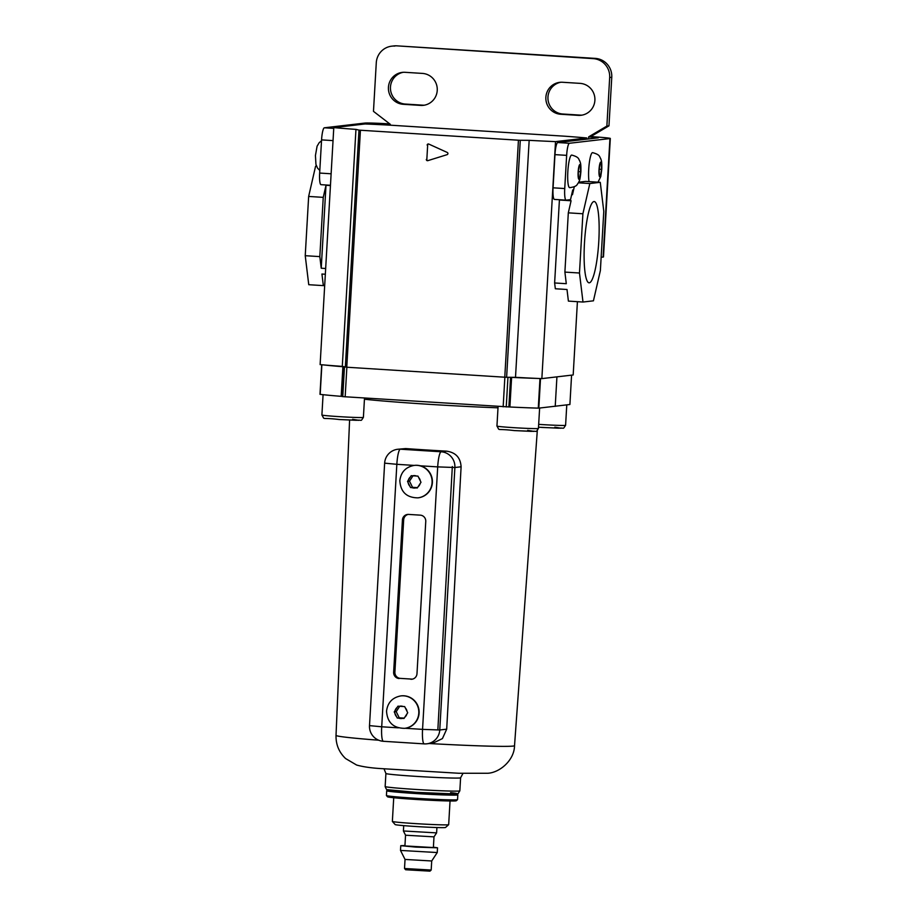 <?xml version="1.0" encoding="UTF-8"?>
<svg xmlns="http://www.w3.org/2000/svg" width="917" height="917" viewBox="0 0 917 917"><rect width="100%" height="100%" fill="white"/><g stroke="black" fill="none" stroke-linecap="round" stroke-linejoin="round"><path stroke-width="1.38" d="M431.185 870.038L429.935 871.15L405.635 869.752L404.523 868.502L431.185 870.038L431.712 860.971L405.039 859.435L400.5 850.426L437.249 852.546L437.524 847.801L415.917 847.113L400.775 845.68L404.947 845.554M405.543 835.215L404.924 845.921L433.374 847.56L433.993 836.854L405.543 835.215L403.411 830.974L436.607 832.888L436.916 827.547M448.654 824.692L445.524 827.478A25.24 0.779 -176.7 0 1 415.905 826.515A25.24 0.779 -176.7 0 1 395.17 824.578L392.373 821.449A28.209 0.871 3.3 0 0 415.561 823.615A28.209 0.871 3.3 0 0 448.654 824.692A28.209 0.871 3.3 0 0 448.677 824.658L450.041 800.988M433.397 847.193L437.524 847.801M416.272 792.345A34.433 1.066 3.3 0 0 456.689 793.583A34.433 1.066 3.3 0 0 450.591 792.655A34.433 1.066 -176.7 0 1 451.256 793.881A34.433 1.066 -176.7 0 1 416.272 792.345L387.673 789.732C386.951 790.213 386.114 789.147 385.151 786.522A37.402 1.158 3.3 0 0 415.917 789.445A37.402 1.158 3.3 0 0 459.841 790.832C456.953 795.073 460.002 793.056 453.502 793.893L416.249 792.345A34.433 1.066 3.3 0 1 387.971 789.617M456.838 793.744L457.812 794.833A35.625 1.112 -176.7 0 1 457.824 794.867A35.625 1.112 -176.7 0 1 415.997 793.549A35.625 1.112 -176.7 0 1 386.699 790.775A35.625 1.112 -176.7 0 1 386.71 790.741L387.811 789.766M457.537 799.647L456.276 800.759A34.433 1.066 -176.7 0 1 415.86 799.452A34.433 1.066 -176.7 0 1 387.547 796.804L386.435 795.543A35.625 1.112 3.3 0 0 415.722 798.294A35.625 1.112 3.3 0 0 457.537 799.647A35.625 1.112 3.3 0 0 457.549 799.613L457.824 794.867M386.699 790.775L386.424 795.509A35.625 1.112 3.3 0 0 386.435 795.543M393.725 797.733L392.361 821.414A28.209 0.871 3.3 0 0 392.373 821.449M405.039 859.435L404.523 868.502M395.055 710.629L394.23 711.901L397.256 718.034L403.996 718.458L407.71 712.75L404.684 706.606L397.944 706.182L395.055 710.629A6.236 6.132 -96.6 0 1 397.118 707.454M408.34 480.141L407.526 481.414L410.552 487.557L417.292 487.982L420.995 482.273L417.969 476.129L411.229 475.705L408.34 480.141A6.236 6.132 -96.6 0 1 410.403 476.978M419.103 713.094A16.334 16.07 -96.6 0 0 401.165 695.865L400.855 695.9A16.334 16.07 83.4 0 1 418.794 713.128A16.334 16.07 83.4 0 1 404.626 728.339L404.947 728.293A16.334 16.07 -96.6 0 0 419.103 713.094M432.388 482.617A16.334 16.07 -96.6 0 0 414.461 465.377L414.14 465.423A16.334 16.07 83.4 0 1 432.079 482.651A16.334 16.07 83.4 0 1 417.923 497.851L418.232 497.816A16.334 16.07 -96.6 0 0 432.388 482.617M446.694 729.175L442.43 738.586L433.111 743.079L426.886 743.802A14.844 14.615 -96.6 0 0 439.759 729.989L446.694 729.175L461.102 466.787L454.889 467.51L439.759 729.989L422.554 729.37L437.696 466.891L420.318 465.802M446.499 451.153A93.672 2.911 -176.7 0 1 425.671 449.915A93.672 2.911 -176.7 0 1 405.658 448.573L400.305 449.192L441.157 451.783L446.499 451.153C455.657 452.425 460.517 457.629 461.102 466.787M414.209 465.412L396.843 464.311A14.844 2.591 93.6 0 1 400.305 449.192A14.844 14.615 -96.6 0 0 397.737 449.261L405.658 448.573M408.203 514.403A5.938 5.846 -96.6 0 0 403.675 519.824L394.895 672.092A5.938 5.846 -96.6 0 0 400.385 678.385L412.054 679.119A5.938 5.846 -96.6 0 0 412.455 679.13M399.136 678.534A5.938 5.846 83.4 0 1 393.645 672.241L394.895 672.092M403.675 519.824L402.425 519.973L393.645 672.241M402.425 519.973A5.938 5.846 83.4 0 1 408.592 514.414L420.273 515.148A5.938 5.846 83.4 0 1 425.763 521.441L416.983 673.708A5.938 5.846 83.4 0 1 410.805 679.268M400.385 678.385L412.054 679.119M437.902 728.946L452.333 466.547M412.994 475.82L409.498 481.184L412.535 487.328L410.552 487.557M412.535 487.328L417.51 487.638M409.498 481.184L407.526 481.414M399.697 706.296L396.213 711.661L399.239 717.805L397.256 718.034M399.239 717.805L404.214 718.114M396.213 711.661L394.23 711.901M569.675 187.664A16.334 2.843 -86.4 0 1 567.829 171.708A16.334 2.843 -86.4 0 1 571.727 155.076C579.67 157.231 578.386 159.26 579.773 160.934C580.404 163.215 581.057 162.699 580.897 171.731C579.899 181.52 579.326 180.569 578.363 182.896C576.793 184.351 577.813 186.541 569.675 187.664M579.189 166.069L580.392 165.931L580.656 171.788L579.716 177.783L578.512 177.921L578.249 172.064L579.189 166.069M578.501 177.703L579.716 177.783M578.318 171.639L580.656 171.788M589.023 181.612A16.334 2.843 -86.4 0 1 588.714 169.278A16.334 2.843 -86.4 0 1 592.623 152.646C600.566 154.79 599.271 156.83 600.658 158.503C601.3 160.784 601.953 160.269 601.781 169.301L600.773 176.545L598.01 182.174M600.085 163.639L601.288 163.501L601.552 169.347L600.601 175.342L599.397 175.491L599.133 169.634L600.085 163.639M599.386 175.273L600.601 175.342M599.202 169.209L601.552 169.347M422.508 73.417A16.036 15.772 83.4 0 1 423.448 105.329A16.036 15.772 83.4 0 1 420.662 105.409L403.159 104.297A16.036 15.772 83.4 0 1 402.231 72.386A16.036 15.772 83.4 0 1 405.005 72.305L422.508 73.417M594.892 100.366A16.036 15.772 -96.6 0 0 580.06 83.367L562.557 82.266A16.036 15.772 -96.6 0 0 545.856 98.681A16.036 15.772 -96.6 0 0 560.711 114.258L578.214 115.359A16.036 15.772 -96.6 0 0 594.892 100.366M609.679 77.509L606.871 126.088L588.691 136.839L590.777 136.599L608.968 125.847L611.765 77.269L609.679 77.509A17.813 17.526 -96.6 0 0 593.196 58.631L595.282 58.39A17.813 17.526 83.4 0 1 611.765 77.269M394.803 46.091A17.813 17.526 -96.6 0 0 391.719 46.171L393.806 45.93A17.813 17.526 83.4 0 1 396.889 45.85L593.196 58.631M391.719 46.171A17.813 17.526 -96.6 0 0 376.279 62.757L373.471 111.347L390.298 124.299L372.451 124.288M396.889 45.85L595.282 58.39M560.826 82.243A16.036 15.772 -96.6 0 0 562.797 114.017L580.301 115.118A16.036 15.772 -96.6 0 0 582.031 115.129M424.479 105.18A16.036 15.772 83.4 0 1 422.76 105.168L405.257 104.057A16.036 15.772 83.4 0 1 403.274 72.294M320.996 184.672L330.464 185.268L321.065 184.672A11.875 2.075 -86.4 0 1 320.996 184.672A11.875 2.075 -86.4 0 1 319.655 173.061L321.569 139.888A11.875 2.075 -86.4 0 1 324.343 127.795L364.863 123.073A23.75 0.734 -176.7 0 1 389.771 123.898M590.777 136.599A23.75 0.734 -176.7 0 1 610.309 138.444L603.478 256.943A23.75 0.734 -176.7 0 1 603.111 257.047L601.139 257.276M610.309 138.444A23.75 0.734 -176.7 0 1 609.943 138.559L569.411 143.27A11.875 2.075 93.6 0 0 566.649 155.363L554.968 154.629A11.875 2.075 -86.4 0 1 557.742 142.536L569.411 143.27M588.565 138.948L588.691 136.839L598.274 137.814L557.742 142.536M566.007 200.147L554.464 199.413A11.875 2.075 -86.4 0 1 554.395 199.413A11.875 2.075 -86.4 0 1 553.066 187.813L554.968 154.629M553.066 187.813L564.734 188.547L566.649 155.363M564.734 188.547A11.875 2.075 93.6 0 0 566.076 200.158A11.875 2.075 93.6 0 0 566.133 200.158L570.523 199.642L572.735 189.968L573.572 189.865M606.871 126.088L608.968 125.847M584.473 243.016A40.715 7.095 93.6 0 0 589.023 282.814A40.715 7.095 93.6 0 0 598.79 241.343A40.715 7.095 93.6 0 0 594.159 201.534A40.715 7.095 93.6 0 0 584.473 243.016M323.174 364.874A70.655 2.189 3.3 0 0 342.889 366.72L345.331 367.098L358.983 130.099L360.427 130.237L346.764 367.224L342.293 366.387A71.251 2.212 -176.7 0 1 320.125 364.611L333.788 127.612L365.115 123.955A71.251 2.212 3.3 0 1 391.467 125.251L564.677 136.197A71.251 2.212 -176.7 0 1 586.846 137.974L555.519 141.619A71.251 2.212 3.3 0 1 529.166 140.335L520.283 140.29L506.62 377.288L515.503 377.323A71.251 2.212 3.3 0 0 541.855 378.618L573.182 374.961L577.412 301.682M346.764 367.224L504.774 377.208L518.437 140.209L360.427 130.237M506.62 377.288L504.774 377.208M358.983 130.099L355.956 129.389A71.251 2.212 -176.7 0 1 333.788 127.612M518.437 140.209L520.283 140.29M319.827 256.611L321.225 268.223L326.005 185.268L323.243 197.361L319.827 256.611L305.235 255.694L308.754 284.706L323.334 285.623L321.936 274.023L325.329 274.24M305.235 255.694L308.651 196.444L315.586 166.206L316.468 166.103M324.687 285.474L323.334 285.623M323.243 197.361L308.651 196.444M316.537 166.275L315.586 166.206M321.225 268.223L325.661 268.498M326.005 185.268L330.441 185.555M568.311 212.847L564.895 272.097L579.475 273.014L582.891 213.764L568.311 212.847L571.085 200.754L559.416 200.021L554.625 282.963L555.335 288.763L567.004 289.508L568.402 301.108L582.994 302.037L593.437 300.822L600.371 270.584L603.787 211.334L600.268 182.323L589.826 183.538L578.421 182.815M572.965 192.559L572.128 192.65M541.855 378.618L555.519 141.619M586.777 139.155L586.846 137.974M428.445 143.98A1.192 1.169 -96.6 0 0 427.666 145.024L426.841 159.375A1.192 1.169 -96.6 0 0 427.884 160.635M427.15 145.081A1.192 1.169 83.4 0 1 428.789 144.072L447.221 152.44A1.192 1.169 83.4 0 1 447.095 154.664L427.838 160.647A1.192 1.169 83.4 0 1 426.325 159.443M342.293 366.387L355.956 129.389M515.503 377.323L529.166 140.335M578.742 182.208L585.688 181.394L600.268 182.323M582.891 213.764L589.826 183.538M579.475 273.014L582.994 302.037M564.895 272.097L566.293 283.697L554.625 282.963M571.669 194.656L572.472 194.702L574.294 186.747M427.666 145.024L426.841 159.375M540.514 378.561L538.818 408.134L569.904 404.5L571.578 375.156L569.904 404.5M538.818 408.134L538.279 408.134A70.655 2.189 -176.7 0 1 509.898 406.999L342.763 396.625L344.471 367.006M343.577 366.789L341.869 396.419L342.763 396.625M341.869 396.419L341.181 396.339L342.889 366.72M321.878 364.76L320.171 394.356A70.655 2.189 3.3 0 0 341.181 396.339M320.171 394.356L321.707 364.748L319.987 394.31M506.574 377.288L507.949 377.334L506.241 406.953M508.866 406.965L510.574 377.345L507.949 377.334M510.574 377.345L511.617 377.38L509.898 406.999M537.912 378.446A70.655 2.189 -176.7 0 1 511.617 377.38M556.928 376.864L555.221 406.38M403.182 706.514A6.236 6.132 -96.6 0 0 399.445 706.285M407.033 711.386A6.236 6.132 -96.6 0 0 405.348 707.981M416.467 476.038A6.236 6.132 -96.6 0 0 412.73 475.797M420.318 480.898A6.236 6.132 -96.6 0 0 418.645 477.505M394.906 713.266A6.236 6.132 -96.6 0 0 396.58 716.67M398.757 718.126A6.236 6.132 -96.6 0 0 402.494 718.366M404.821 717.186A6.236 6.132 -96.6 0 0 406.873 714.022M408.191 482.789A6.236 6.132 -96.6 0 0 409.876 486.193M412.042 487.649A6.236 6.132 -96.6 0 0 415.779 487.89M418.106 486.709A6.236 6.132 -96.6 0 0 420.169 483.546M405.176 728.27L422.554 729.37A14.844 2.591 93.6 0 0 424.227 743.882A14.844 2.591 93.6 0 0 424.307 743.87A14.844 14.615 -96.6 0 0 426.886 743.802A14.844 14.844 0 0 1 424.227 743.882L383.386 741.291A14.844 2.591 -86.4 0 1 381.713 726.791L398.391 727.834M369.505 725.622L384.636 463.154L396.843 464.311L381.713 726.791L369.505 725.622A14.844 14.844 0 0 0 383.386 741.291A14.844 2.591 -86.4 0 0 383.466 741.291M454.889 467.51A14.844 14.615 -96.6 0 0 441.157 451.783A14.844 2.591 -86.4 0 0 437.696 466.891L454.889 467.51M580.759 171.777A7.428 1.295 -86.4 0 1 579.028 179.331A7.428 1.295 -86.4 0 1 578.146 172.075A7.428 1.295 -86.4 0 1 579.876 164.521A7.428 1.295 -86.4 0 1 580.759 171.777M601.644 169.336A7.428 1.295 -86.4 0 1 599.913 176.901A7.428 1.295 -86.4 0 1 599.03 169.645A7.428 1.295 -86.4 0 1 600.773 162.091A7.428 1.295 -86.4 0 1 601.644 169.336M390.241 125.182L390.298 124.299M376.497 124.471L376.543 123.806M319.655 173.061L331.129 173.783M333.031 140.61L321.569 139.888M603.111 257.047L609.943 138.559M324.343 127.795L333.742 128.38M562.797 114.017L560.711 114.258M580.301 115.118L578.214 115.359M422.76 105.168L420.662 105.409M405.257 104.057L403.159 104.297M514.036 427.689A20.782 0.642 3.3 0 0 538.439 428.457C535.276 433.133 537.775 430.646 531.413 431.368L514.38 430.589C494.848 428.228 500.43 431.517 496.945 426.061A20.782 0.642 3.3 0 0 514.036 427.689M527.665 430.348L533.958 431.38L514.391 430.589M538.68 424.353A20.782 0.642 3.3 0 0 541.19 424.525A20.782 0.642 3.3 0 0 565.594 425.293C562.43 429.97 564.929 427.482 558.568 428.205L538.52 427.219M554.819 427.184L561.112 428.216L541.546 427.425M338.992 416.627A20.782 0.642 3.3 0 0 363.396 417.395C360.221 422.072 362.719 419.585 356.369 420.307L339.324 419.527C319.792 417.166 325.375 420.456 321.901 415A20.782 0.642 3.3 0 0 338.992 416.627M352.609 419.287L358.914 420.318L339.347 419.527M459.841 790.832L460.598 777.788A37.402 1.158 -176.7 0 1 416.673 776.401A37.402 1.158 -176.7 0 1 385.908 773.489L384.051 768.859M429.259 743.527A89.407 2.774 3.3 0 0 514.529 745.67C514.357 760.365 499.536 772.779 487.592 773.272L458.741 773.26L381.025 768.595C370.972 767.976 362.834 766.784 356.61 765.03L345.583 758.542C339.003 752.249 335.817 744.524 336.023 735.377A89.407 2.774 3.3 0 0 378.675 740.214M498 407.813A94.336 2.934 -176.7 0 1 428.182 404.259A94.336 2.934 -176.7 0 1 364.439 399.227M503.158 406.827L504.866 377.219M346.867 367.236L345.159 396.843M538.279 408.134L539.987 378.538M431.712 860.983L437.249 852.546M433.993 836.854L436.595 832.888M403.411 830.974L403.721 825.632M400.5 850.414L400.775 845.68M400.855 695.9C392.407 697.516 387.639 702.594 386.538 711.145C387.295 722.458 393.336 728.19 404.626 728.339M414.14 465.423C405.704 467.04 400.924 472.117 399.823 480.668C400.591 491.982 406.621 497.713 417.923 497.851M397.737 449.261A14.844 14.844 0 0 0 384.636 463.154M321.523 140.794L319.208 142.662L317.087 146.204L315.437 155.523L315.941 164.43L317.591 168.201L319.815 170.459M566.076 200.158L554.395 199.413M538.439 428.457L539.62 408.042M565.594 425.293L566.775 404.913M363.396 417.395L364.507 398.058M514.529 745.67L537.305 430.635M336.023 735.377L349.595 420.078M385.151 786.522L385.908 773.489M460.598 777.788L462.97 773.398M321.901 415L323.071 394.677M496.945 426.061L498.08 406.506"/></g></svg>
